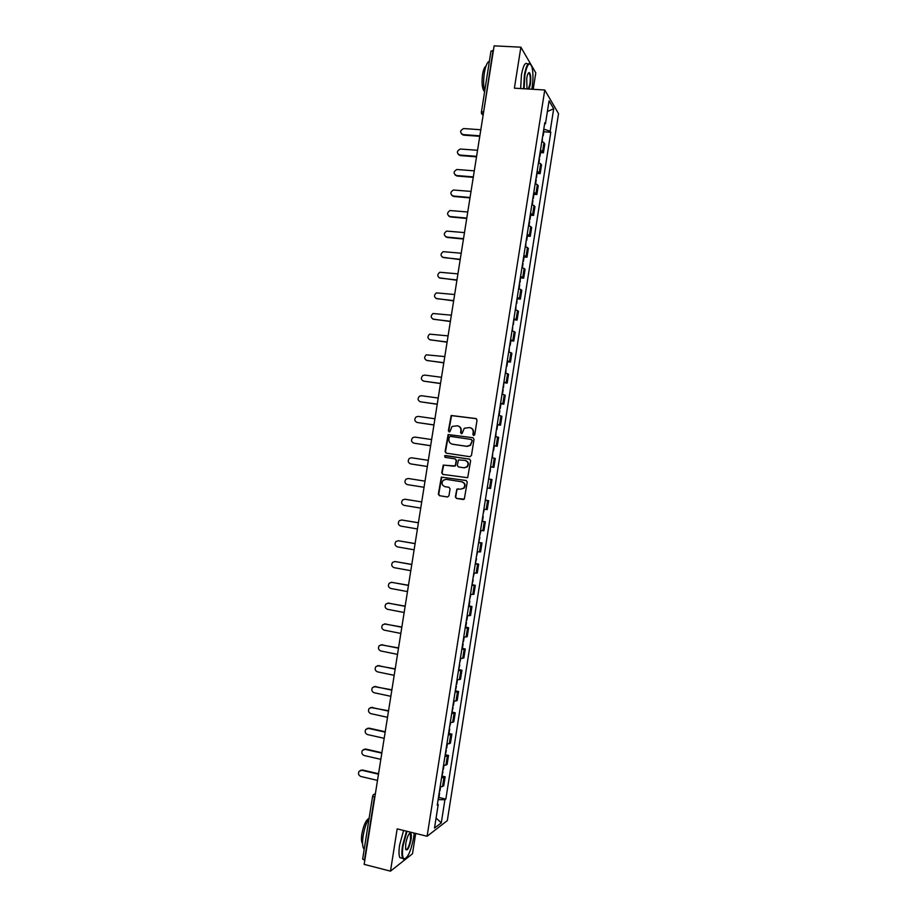<?xml version="1.0" encoding="UTF-8"?>
<svg xmlns="http://www.w3.org/2000/svg" width="917" height="917" viewBox="0 0 917 917"><rect width="100%" height="100%" fill="white"/><g stroke="black" fill="none" stroke-linecap="round" stroke-linejoin="round"><path stroke-width="1.38" d="M473.653 435.541L474.742 434.715L477.046 420.112L475.934 418.553L451.175 415.481L448.356 430.887L449.846 431.769L452.092 426.451L457.354 425.786C459.864 426.416 461.045 428.079 460.873 430.772L460.575 432.664L462.088 433.535L464.277 428.262L469.63 427.551C472.163 428.182 473.344 429.855 473.183 432.56L472.885 434.44L473.653 435.541M455.359 496.854L456.46 498.435L464.3 499.123L467.257 482.09L466.145 480.508L441.329 477.127L438.337 494.114L439.426 495.684L447.427 496.98L448.963 495.822L450.064 488.887L448.963 487.305L444.986 486.675C441.845 485.334 441.26 483.202 443.209 480.267L446.155 479.339L461.767 481.792C464.885 483.076 465.515 485.196 463.67 488.131L460.609 489.162L456.861 489.116L455.359 496.854L456.849 498.493L463.337 499.536M427.104 836.258L397.164 828.876L390.482 871.15L364.164 864.376L494.137 45.85L520.879 47.18L514.391 88.181L544.767 89.992L427.104 836.258L447.313 820.612L558.533 113.651L544.767 89.992M469.905 456.7L471.453 455.52L474.02 439.289L472.908 437.718L448.126 434.555L445.077 451.554L446.166 453.124L469.905 456.7M470.639 460.678L467.67 477.723L442.796 474.398L441.707 472.828L443.255 465.079L453.915 466.226L455.451 465.057L456.185 460.46L455.084 458.89L445.1 457.365L444.653 455.68L469.527 459.108L470.639 460.678M533.201 89.293L535.792 72.879L520.879 47.18M390.482 871.15L412.49 853.761L415.699 833.45M364.806 860.306L362.639 859.08L372.634 796.139L374.457 797.102L364.427 860.215M491.076 51.306L493.037 50.378L483.259 114.373M540.445 150.262L542.566 151.557L543.964 142.708L541.844 141.401M543.964 142.708L544.813 144.003L543.426 152.818L540.537 152.6M542.566 151.557L543.426 152.818M537.247 173.439L540.147 173.668L541.534 164.842L538.543 162.366M537.144 171.238L540.147 173.668M533.969 194.289L536.858 194.542L538.245 185.704L535.23 183.343M533.832 192.226L536.858 194.542M530.679 215.163L533.568 215.426L534.955 206.589L531.929 204.353M530.519 213.237L533.568 215.426M527.39 236.047L530.278 236.322L531.665 227.473L528.616 225.364M527.206 234.271L530.278 236.322M524.088 256.955L526.977 257.241L528.375 248.392L525.292 246.409M523.894 255.316L526.977 257.241M520.799 277.874L523.687 278.172L525.074 269.323L521.979 267.455M520.581 276.372L523.687 278.172M517.497 298.816L520.386 299.125L521.784 290.265L518.655 288.534M517.257 297.452L520.386 299.125M514.196 319.769L517.085 320.102L518.483 311.23L515.343 309.614M513.933 318.543L517.085 320.102M510.895 340.734L513.772 341.09L515.171 332.206L512.007 330.728M510.609 339.657L513.772 341.09M507.582 361.722L510.471 362.089L511.869 353.205L508.683 351.841M507.273 360.782L510.471 362.089M504.27 382.733L507.158 383.111L508.557 374.216L505.359 372.99M503.949 381.93L507.158 383.111M500.957 403.755L503.846 404.156L505.244 395.25L502.023 394.138M500.613 403.102L503.846 404.156M497.644 424.8L500.533 425.213L501.931 416.295L498.688 415.321M497.266 424.284L500.533 425.213M493.896 445.685L497.209 446.281L498.619 437.363L495.34 436.515M493.931 445.479L497.209 446.281M490.95 466.925L493.885 467.372L495.295 458.443L492.005 457.721M490.584 466.696L493.885 467.372M490.561 488.474L487.236 487.936L490.561 488.474L491.97 479.545L488.658 478.949M486.09 495.214L485.322 500.097L488.646 500.671L485.311 500.189M483.889 509.187L487.236 509.6L488.646 500.671M481.987 521.292L485.311 521.796L481.964 521.452M480.542 530.462L483.901 530.748L485.311 521.796M479.11 542.463L481.987 542.956L478.605 542.738M477.184 551.747L480.577 551.908L481.987 542.956M475.774 563.611L478.651 564.127L475.247 564.035M473.825 573.056L477.241 573.079L478.651 564.127M472.438 584.782L475.315 585.31L471.888 585.355M470.467 594.376L473.894 594.285L475.315 585.31M469.103 605.977L471.968 606.515L468.53 606.687M467.108 615.72L470.559 615.49L471.968 606.515M465.756 627.182L468.633 627.732L465.171 628.03M463.738 637.074L467.212 636.719L468.633 627.732M462.42 648.411L465.286 648.972L461.801 649.408M460.38 658.452L463.864 657.97L465.286 648.972M459.073 669.651L461.939 670.235L458.431 670.786M457.01 679.841L460.517 679.233L461.939 670.235M455.715 690.914L458.592 691.51L455.061 692.197M453.628 701.253L457.17 700.519L458.592 691.51M452.368 712.188L455.233 712.807L451.68 713.621M450.258 722.688L453.812 721.817L455.233 712.807M449.009 733.485L451.875 734.116L448.31 735.056M446.877 744.134L450.453 743.137L451.875 734.116M445.651 754.794L448.516 755.436L444.928 756.514M443.496 765.592L447.095 764.469L448.516 755.436M442.292 776.126L445.158 776.779L441.535 777.983M440.103 787.084L443.736 785.823L445.158 776.779M544.572 124.059L545.466 123.749L549.065 100.847L553.696 108.745L550.166 131.246L543.781 129.125M438.131 799.635L444.917 799.762L445.834 799.097L550.808 132.266L550.166 131.246M444.917 799.762L441.283 822.87L434.498 828.062L438.211 804.53L437.443 804.026M545.466 123.749L544.79 122.683L437.249 805.206L438.211 804.53M528.364 89.006L529.877 84.123C530.519 79.229 530.347 75.675 529.361 73.486L528.914 72.626M543.815 131.784L550.808 132.266M438.934 797.469L445.834 799.097M553.696 108.745L547.392 111.519M436.079 818.01L441.283 822.87M473.711 435.552L473.55 432.675C473.745 430.245 472.748 428.617 470.547 427.792M458.248 426.027C460.449 426.841 461.457 428.457 461.262 430.898L461.411 433.764M476.382 418.702L451.565 415.619L448.745 431.013L449.192 431.987M472.908 437.718L448.528 434.669L445.479 451.657L446.27 453.136M471.923 440.527L471.143 439.426L450.304 436.377L449.227 437.203L448.917 439.186C448.745 441.868 449.915 443.541 452.425 444.183L466.673 446.292L470.169 445.203L472.289 440.641L471.395 439.507M472.289 440.641L470.536 445.307L467.051 446.396L452.815 444.287M455.279 458.936L456.574 460.552L455.405 465.962L443.656 465.16L442.109 472.897L443.037 474.433M469.813 459.188L445.8 455.554L445.054 455.772L445.272 457.4M463.922 467.762L466.913 466.787C468.851 463.83 468.232 461.709 465.079 460.403L458.466 459.91L457.296 465.332L458.397 466.913L464.3 467.842L467.292 466.868C469.206 463.979 468.633 461.847 465.549 460.506M464.3 467.842L458.787 466.994M458.294 488.795L456.849 489.965L455.749 496.899M460.609 489.162L464.048 488.199C465.893 485.253 465.263 483.144 462.157 481.861L461.767 481.792M466.295 480.542L441.73 477.207L438.739 494.16L439.828 495.742L447.622 497.003M542.44 137.573L542.268 141.573M480.817 129.744L463.67 128.563C459.875 130.523 459.669 132.529 463.028 134.593L479.855 135.808M542.807 135.303L542.646 136.278M543.563 130.478L543.93 131.062M479.774 136.312L463.498 135.143L461.457 133.939M477.551 150.285L460.254 149.024C456.609 151.064 456.448 153.07 459.772 155.053L476.588 156.349M539.505 156.199L539.368 157.116M476.519 156.83L460.254 155.581L458.259 154.434M474.284 170.837L456.838 169.507C453.342 171.617 453.227 173.622 456.517 175.525L473.321 176.901M536.216 177.107L536.078 177.978M536.972 172.281L536.594 177.589M473.252 177.359L456.998 176.018L455.061 174.952M531.803 89.213L532.147 87.241C533.304 79.057 533.224 72.283 531.917 66.918C529.499 61.198 527.149 63.972 524.868 75.24L524.111 88.754M523.596 88.731L524.375 75.056C526.209 65.302 528.33 61.748 530.725 64.419M526.988 88.926L526.725 78.3C527.401 74.415 528.261 72.523 529.304 72.615C530.76 74.094 531.115 77.991 530.358 84.295L529.006 89.052M529.304 72.615L528.364 73.108M484.508 91.769C483.385 86.347 483.339 80.031 484.382 72.81C485.597 65.841 487.259 62.001 489.357 61.267M484.428 91.402L483.775 90.772C482.021 87.424 481.62 81.957 482.583 74.392C483.397 69.681 484.52 66.93 485.964 66.162M520.661 88.548L521.429 74.896C523.275 65.141 525.395 61.599 527.825 64.259M406.999 831.306L403.067 845.657C401.978 853.246 402.322 857.659 404.076 858.897C407.79 858.117 410.965 851.056 413.636 837.714L414.175 833.072M405.348 858.759L403.583 859.229L402.758 858.369C401.68 856.111 401.612 851.87 402.54 845.657L406.483 831.18M405.761 843.629C407.114 836.912 408.707 833.381 410.529 833.049C411.412 833.679 411.584 835.891 411.045 839.663C409.062 848.397 407.251 851.515 405.589 849.016L405.761 843.629M405.738 849.532C407.48 849.91 409.074 846.62 410.529 839.663L410.415 833.759L409.544 833.381M364.209 849.153L363.602 848.454C362.375 846.173 362.226 841.955 363.143 835.8C364.427 828.406 366.445 822.389 369.207 817.746M362.559 843.468L362.215 843.044C361.332 841.405 361.218 838.367 361.871 833.943C363.568 825.357 365.849 820.234 368.703 818.572M402.219 858.232L399.881 857.647C398.792 855.378 398.712 851.148 399.64 844.935L403.595 830.47M471.029 191.412L453.422 190.014C450.064 192.192 450.018 194.198 453.262 196.02L470.054 197.476M532.915 198.038L532.788 198.851M469.997 197.9L453.743 196.49L451.875 195.493M467.75 211.999L450.006 210.543C446.797 212.778 446.797 214.773 449.995 216.527L466.787 218.074M529.613 218.991L529.499 219.736M466.73 218.464L450.476 216.962L448.688 216.045M525.957 242.248L525.728 246.547M464.483 232.597L446.602 231.095C443.53 233.376 443.576 235.36 446.728 237.044L463.521 238.684M526.312 239.956L526.209 240.655M463.463 239.039L447.221 237.457L445.502 236.62M461.205 253.218L443.198 251.671C440.263 253.998 440.355 255.969 443.461 257.585L460.242 259.305M523.011 260.944L522.908 261.574M460.185 259.637L442.326 257.207M457.927 273.862L439.793 272.269C436.996 274.619 437.122 276.579 440.194 278.138L456.964 279.949M519.698 281.943L519.607 282.516M520.466 277.094L520.099 282.287M456.918 280.247L439.151 277.817M516.03 305.246L515.778 309.74M454.649 294.517L436.4 292.878C433.718 295.263 433.89 297.211 436.916 298.713L453.686 300.604M517.154 298.105L516.787 303.275M453.64 300.879L435.988 298.438M512.706 326.292L512.454 330.842M451.37 315.184L433.007 313.511C430.451 315.907 430.658 317.844 433.638 319.299L450.396 321.282M513.841 319.139L513.486 324.286M450.362 321.523L432.824 319.082M509.393 347.348L509.118 351.956M448.081 335.874L429.626 334.155C427.184 336.573 427.425 338.499 430.36 339.909L447.118 341.972M447.083 342.179L429.66 339.726M506.069 368.416L505.794 373.093M444.791 356.575L426.245 354.822C423.906 357.252 424.193 359.155 427.081 360.53L443.828 362.685M443.794 362.857L426.508 360.392M441.501 377.3L424.766 375.087L422.863 375.5C420.628 377.942 420.949 379.833 423.792 381.174L440.538 383.409M503.88 382.332L503.536 387.41M440.515 383.558L423.367 381.082M438.211 398.035L421.476 395.731L419.493 396.19C417.361 398.643 417.693 400.523 420.513 401.829L437.237 404.145M437.226 404.271L420.215 401.772M496.097 431.735L495.788 436.595M434.922 418.782L418.186 416.398L416.123 416.903C414.083 419.356 414.438 421.224 417.224 422.496L433.947 424.915M433.936 424.995L417.075 422.473M492.761 452.872L492.452 457.801M431.62 439.552L414.897 437.088L412.765 437.638C410.793 440.091 411.183 441.937 413.922 443.186L430.646 445.685M494.332 445.822L493.564 450.694M430.635 445.742L413.945 443.186M489.437 474.032L488.727 478.961M428.319 460.345L411.607 457.789L409.395 458.374C407.515 460.827 407.927 462.661 410.633 463.887L427.345 466.478M490.561 466.845L490.24 471.819M427.345 466.501L410.954 463.956M408.306 478.502L425.018 481.15L408.306 478.502L406.036 479.132C404.225 481.585 404.661 483.408 407.331 484.612L424.044 487.282M486.457 492.899L487.225 488.016M482.434 521.326L483.213 516.443M405.245 499.261L421.717 501.943L405.005 499.238L402.678 499.903C400.947 502.356 401.394 504.167 404.03 505.359L420.731 508.11M483.121 514.093L484.336 509.256M478.64 542.509L479.866 537.626M418.404 522.805L401.703 519.985L399.319 520.696C397.646 523.137 398.116 524.937 400.729 526.106L417.418 528.96M479.774 535.299L480.989 530.519M401.669 519.985L418.404 522.747M475.293 563.737L476.531 558.82M415.092 543.666L398.402 540.755L395.972 541.5C394.356 543.93 394.849 545.73 397.428 546.876L414.106 549.822M476.439 556.527L477.642 551.805M398.207 540.732L415.103 543.575M471.946 584.989L473.183 580.037M411.779 564.54L395.101 561.536L392.614 562.316C391.066 564.746 391.559 566.534 394.115 567.669L410.793 570.695M473.092 577.767L474.284 573.102M394.757 561.502L411.79 564.413M408.455 585.424L391.788 582.341L389.267 583.155C387.765 585.573 388.281 587.35 390.814 588.473L407.48 591.591M469.733 599.03L470.925 594.411M391.295 582.295L408.478 585.264M405.142 606.332L388.476 603.157L385.908 604.005C384.464 606.412 384.991 608.177 387.49 609.301L404.156 612.499M387.845 603.111L405.165 606.137M401.818 627.251L385.163 623.996L382.561 624.867C381.163 627.274 381.701 629.028 384.177 630.139L400.832 633.429M384.395 623.95L401.852 627.033M458.534 670.167L459.784 665.089M398.494 648.193L381.839 644.846L379.202 645.74C377.85 648.136 378.4 649.889 380.864 650.99L397.508 654.371M459.669 662.922L460.827 658.475M380.945 644.811L398.528 647.941M455.164 691.51L456.437 686.397M395.158 669.146L378.515 665.708L375.855 666.636C374.537 669.032 375.099 670.774 377.54 671.863L394.184 675.336M377.506 665.696L395.204 668.871M452.574 707.935L452.677 707.328M451.806 712.864L453.067 707.718M391.834 690.123L375.191 686.592L372.497 687.544C371.225 689.928 371.798 691.67 374.216 692.759L390.848 696.312M374.067 686.592L391.88 689.813M449.215 729.302L449.319 728.637M388.499 711.111L371.866 707.5L369.15 708.474C367.912 710.847 368.496 712.578 370.892 713.667L387.513 717.312M449.582 726.975L450.717 722.688M370.628 707.511L388.556 710.767M445.845 750.691L445.96 749.957M445.066 755.619L446.35 750.415M385.163 732.121L368.542 728.419L365.791 729.405C364.588 731.777 365.184 733.508 367.557 734.586L384.177 738.323M367.201 728.453L369.138 728.167L385.22 731.743M442.475 772.091L442.59 771.312M441.696 777.031L442.98 771.793M381.827 753.144L365.207 749.349L362.433 750.37C361.264 752.731 361.871 754.45 364.221 755.528L380.842 759.345M363.774 749.418L365.814 749.063L381.885 752.742M439.094 793.514L439.232 792.666M378.48 774.189L361.871 770.303L359.074 771.335C357.939 773.696 358.547 775.415 360.897 776.493L377.495 780.401M360.358 770.383L362.49 769.993L378.549 773.742M445.914 765.202L447.336 756.147M449.284 743.802L450.705 734.746M452.654 722.413L454.075 713.369M456.013 701.035L457.434 692.003M459.383 679.68L460.804 670.659M462.741 658.349L464.162 649.328M466.1 637.028L467.521 628.019M469.447 615.731L470.868 606.733M472.805 594.457L474.227 585.459M476.152 573.182L477.574 564.196M479.499 551.942L480.921 542.956M482.846 530.714L484.256 521.739M486.182 509.497L487.603 500.533M489.529 488.303L490.939 479.339M492.865 467.131L494.274 458.179M496.189 445.971L497.599 437.019M499.524 424.823L500.934 415.882M502.848 403.698L504.258 394.768M506.173 382.595L507.582 373.666M509.497 361.504L510.907 352.587M512.821 340.436L514.219 331.518M516.133 319.38L517.532 310.473M519.446 298.334L520.845 289.44M522.759 277.312L524.157 268.429M526.071 256.313L527.47 247.43M529.373 235.325L530.771 226.453M532.674 214.36L534.072 205.488M535.975 193.407L537.373 184.546M539.276 172.476L540.663 163.616M442.533 786.626L443.966 777.559M483.683 111.702L481.276 112.172L483.133 115.175M374.835 797.194L375.259 794.512M372.806 795.922L373.265 794.764L375.385 793.698M481.425 113.582L483.121 115.244M481.368 112.436L490.985 51.008M389.049 603.077L388.476 603.157M385.736 623.881L385.163 623.996M382.423 644.697L381.839 644.846M379.111 665.536L378.515 665.708M375.787 686.397L375.191 686.592M372.462 707.271L371.866 707.5M369.138 728.167L368.542 728.419M365.814 749.063L365.207 749.349M362.49 769.993L361.871 770.303M543.93 131.016L543.173 135.831M539.528 158.973L538.967 162.527M540.64 151.89L539.884 156.704M536.239 179.87L535.666 183.503M529.361 73.486L528.158 73.417M363.602 848.454L364.301 848.626M410.415 833.759L409.418 833.519M399.881 857.647L402.758 858.369M532.937 200.777L532.353 204.502M534.061 193.67L533.304 198.496M529.648 221.696L529.04 225.513M530.771 214.589L530.003 219.415M527.47 235.52L526.702 240.357M523.045 263.603L522.415 267.592M524.169 256.473L523.401 261.311M519.744 284.568L519.091 288.66M510.929 340.459L510.173 345.308M507.617 361.493L506.86 366.353M503.181 389.702L502.459 394.241M499.857 410.782L499.123 415.412M500.98 403.618L500.212 408.489M497.656 424.709L496.888 429.58M469.836 601.277L469.068 606.183M466.489 622.528L465.721 627.434M467.567 615.754L466.856 620.213M463.142 643.803L462.374 648.709M464.197 637.097L463.509 641.476M457.457 679.864L456.792 684.071M454.087 701.264L453.434 705.391M449.708 729.061L448.929 733.978M447.336 744.123L446.717 748.089M443.954 765.592L443.347 769.455M439.61 793.182L438.83 798.122M440.573 787.061L439.977 790.855"/></g></svg>
